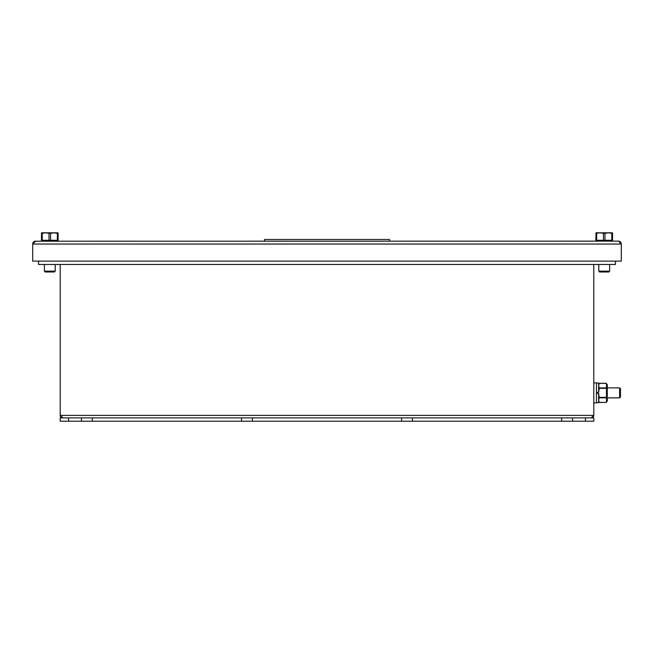 <?xml version="1.0" encoding="UTF-8"?>
<svg xmlns="http://www.w3.org/2000/svg" width="654" height="654" viewBox="0 0 654 654"><rect width="100%" height="100%" fill="white"/><g stroke="black" fill="none" stroke-linecap="round" stroke-linejoin="round"><path stroke-width="0.98" d="M591.29 417.873A2.502 2.502 0 0 0 593.791 415.372L591.118 417.873M62.882 417.873L60.209 415.372L60.209 264.469M38.537 264.469L38.537 261.134L38.537 264.469L615.463 264.469L615.463 261.134L615.463 264.469M62.71 417.873A2.502 2.502 0 0 1 60.209 415.372L593.791 415.372L593.791 264.469M92.312 421.209L92.312 417.873L241.547 417.873L241.547 421.209L81.472 421.209L81.472 417.873L68.547 417.873L68.547 421.209L81.472 421.209M252.387 421.209L252.387 417.873L401.613 417.873L401.613 421.209L241.547 421.209M412.453 421.209L412.453 417.873L561.688 417.873L561.688 421.209L401.613 421.209M585.453 417.873L572.528 417.873L572.528 421.209L585.453 421.209L585.453 417.873L593.791 417.873L593.791 421.209L585.453 421.209M68.547 421.209L60.209 421.209L60.209 417.873L68.547 417.873M572.528 421.209L561.688 421.209M92.312 417.873L81.472 417.873M252.387 417.873L241.547 417.873M412.453 417.873L401.613 417.873M572.528 417.873L561.688 417.873M55.214 271.14L54.38 271.974L45.208 271.974L44.374 271.14L55.214 271.14L55.214 264.469M609.626 271.14L608.792 271.974L599.62 271.974L598.786 271.14L609.626 271.14L609.626 264.469M619.632 387.863L620.466 388.697L620.466 397.035L619.632 397.869L619.632 387.863L607.296 387.863M618.382 241.13L35.014 241.195A2.918 2.918 0 0 0 32.7 244.048L35.618 241.13M618.635 241.13L621.3 244.048A2.918 2.918 0 0 0 618.986 241.187M621.3 261.134L32.7 261.134L32.7 244.048L621.3 244.048L621.3 261.134M609.577 241.13L610.795 240.296M598.843 241.13L597.625 240.296M612.545 240.296L612.545 233.298L611.768 233.298L611.768 240.296L612.545 240.296L612.438 232.791L595.982 232.791L595.876 240.296L596.644 240.296L596.644 233.298L595.876 233.298M611.768 240.296L596.644 240.296M604.983 240.296L604.983 233.298L603.438 233.298L603.438 240.296M604.983 233.298L608.375 232.791L611.768 233.298M596.644 233.298L600.037 232.791L603.438 233.298M612.438 232.791L608.375 232.791M600.037 232.791L595.982 232.791M55.157 241.13L56.375 240.296M44.423 241.13L43.205 240.296M58.124 236.127L58.124 233.298L57.356 233.298L57.356 240.296L58.124 240.296L58.018 232.791L41.562 232.791L41.455 240.296L42.232 240.296L42.232 233.298L41.455 233.298M57.356 240.296L42.232 240.296M50.562 240.296L50.562 233.298L49.017 233.298L49.017 240.296M50.562 233.298L53.963 232.791L57.356 233.298M42.232 233.298L45.625 232.791L49.017 233.298M58.018 232.791L53.963 232.791M45.625 232.791L41.562 232.791M593.791 402.864L596.456 402.864L596.456 382.86L593.791 382.86M596.456 383.023L598.623 383.023L598.623 392.318L596.955 392.318M596.456 402.701L598.623 402.701L598.623 393.406L596.456 393.406M598.623 384.527L599.326 383.318L606.462 383.318L606.462 402.414L599.285 402.349L598.623 400.084L599.285 397.82L598.623 393.406M606.462 401.196L607.296 401.196L607.296 384.527L606.462 384.527M598.623 392.318L599.285 388.337L598.623 385.639L599.285 383.383L606.462 383.383M264.469 241.13L264.469 239.462L389.531 239.462L389.531 241.13M606.462 397.82L599.285 397.82M599.285 387.904L606.462 387.904M606.462 388.337L599.285 388.337M599.285 397.387L606.462 397.387M44.374 271.14L44.374 264.469M598.786 271.14L598.786 264.469M619.632 397.869L607.296 397.869M598.623 401.196L599.326 402.414L606.462 402.414"/></g></svg>
